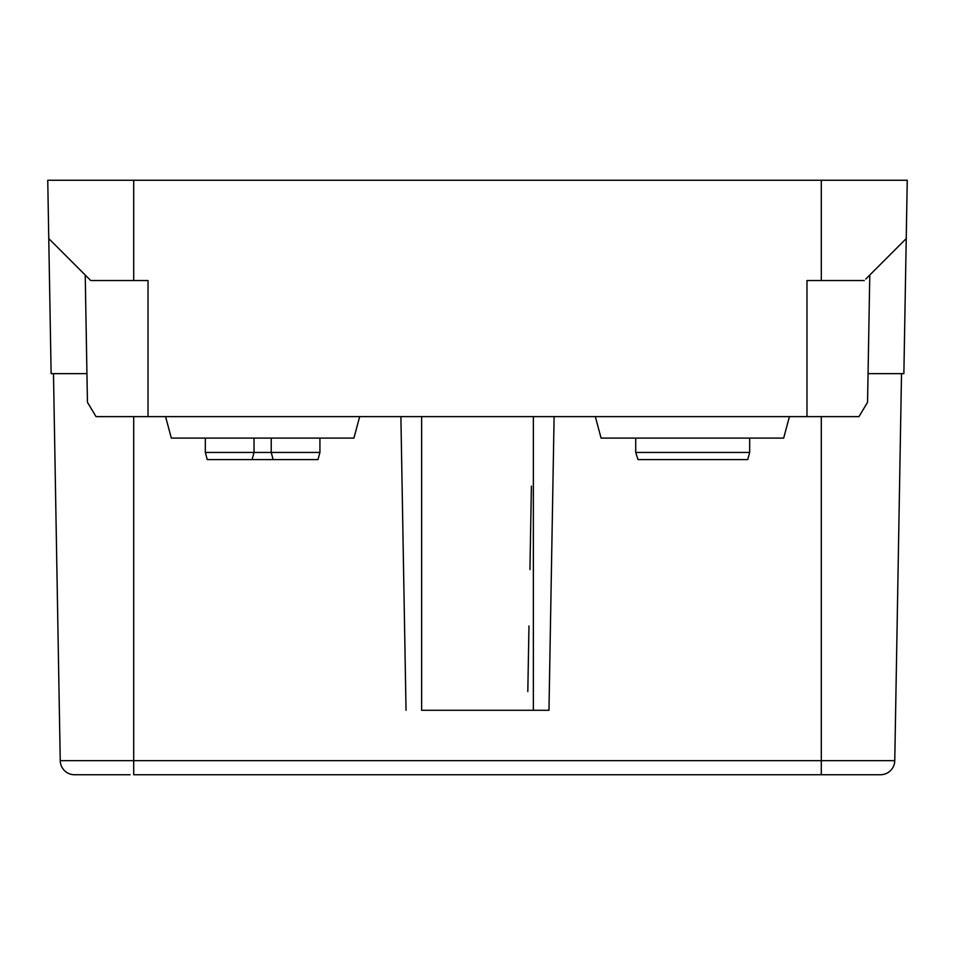 <?xml version="1.0" encoding="UTF-8"?>
<svg xmlns="http://www.w3.org/2000/svg" width="955" height="955" viewBox="0 0 955 955"><rect width="100%" height="100%" fill="white"/><g stroke="black" fill="none" stroke-linecap="round" stroke-linejoin="round"><path stroke-width="1.43" d="M86.941 373.644L51.128 373.644L48.765 238.571L90.725 280.531L133.7 280.531L133.7 180.256L907.25 180.256L906.235 238.571L865.767 279.039M133.7 280.531L148.025 280.531L148.025 416.619L858.951 416.619L867.558 402.294L869.778 275.028M806.975 416.619L806.975 280.531L864.275 280.531M133.7 180.256L47.75 180.256L48.765 238.571M85.222 275.028L87.442 402.294L96.049 416.619L148.025 416.619M88.684 278.49L90.725 280.531M868.059 373.644L903.872 373.644L907.25 180.256M903.872 373.644L906.235 238.571M867.809 387.969L867.558 402.294M59.353 710.281L53.48 373.644L60.237 760.669L133.7 760.669L133.7 416.619M421.632 416.619L421.632 710.281L548.97 710.281L554.103 416.619M527.817 691.575L528.963 625.955M529.941 569.586L531.41 486.131M533.368 416.619L533.368 710.281L548.97 710.281M880.438 774.744A14.325 14.325 0 0 0 894.763 760.669A14.325 14.325 0 0 1 880.438 774.744L133.7 774.744L133.7 760.669L894.763 760.669L901.52 373.644L895.647 710.281M130.119 774.744L74.562 774.744A14.325 14.325 0 0 1 60.237 760.669M254.03 438.106L254.03 452.431L205.325 452.431L205.325 438.106M271.22 438.106L271.22 452.431L254.03 452.431L252.108 459.594L254.03 452.431M319.925 438.106L319.925 452.431L271.22 452.431L273.142 459.594L271.22 452.431M205.325 452.431L207.247 459.594L318.003 459.594L319.925 452.431M165.573 416.619L171.327 438.106L353.923 438.106L359.677 416.619M749.675 438.106L749.675 452.431L635.72 452.431L635.72 438.106M638 459.594L635.72 452.431L638 459.594L747.753 459.594L749.675 452.431M595.323 416.619L601.077 438.106L783.673 438.106L789.427 416.619M821.3 280.531L821.3 180.256M821.3 774.744L821.3 416.619M406.03 710.281L400.897 416.619"/></g></svg>
